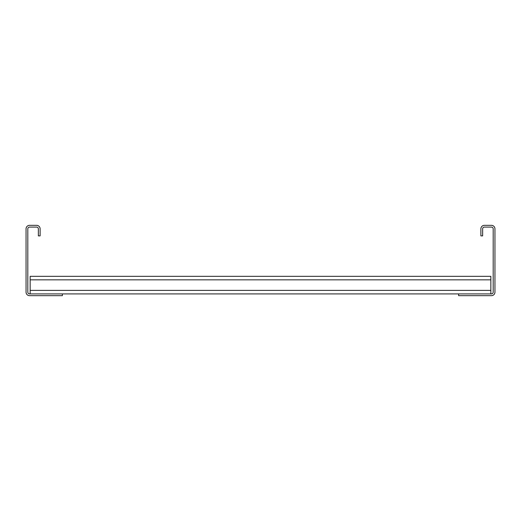 <?xml version="1.0" encoding="UTF-8"?>
<svg xmlns="http://www.w3.org/2000/svg" width="521" height="521" viewBox="0 0 521 521"><rect width="100%" height="100%" fill="white"/><g stroke="black" fill="none" stroke-linecap="round" stroke-linejoin="round"><path stroke-width="0.78" d="M480.883 235.883L480.883 228.849A3.517 3.517 0 0 1 484.4 225.333L491.433 225.333A3.517 3.517 0 0 1 494.95 228.849L494.95 292.151A3.517 3.517 0 0 1 491.433 295.668L458.61 295.668L458.61 293.909L491.433 293.909A1.758 1.758 0 0 0 493.192 292.151L493.192 228.849A1.758 1.758 0 0 0 491.433 227.091L484.4 227.091A1.758 1.758 0 0 0 482.641 228.849L482.641 235.883L480.883 235.883M62.39 295.668L62.39 293.909L29.567 293.909A1.758 1.758 0 0 1 27.808 292.151L27.808 228.849A1.758 1.758 0 0 1 29.567 227.091L36.6 227.091A1.758 1.758 0 0 1 38.359 228.849L38.359 235.883L40.117 235.883L40.117 228.849A3.517 3.517 0 0 0 36.6 225.333L29.567 225.333A3.517 3.517 0 0 0 26.05 228.849L26.05 292.151A3.517 3.517 0 0 0 29.567 295.668L62.39 295.668M62.39 293.909L458.61 293.909M30.153 293.909L30.153 276.325L490.847 276.325L490.847 293.909M30.153 290.392L490.847 290.392M30.153 279.842L490.847 279.842"/></g></svg>
